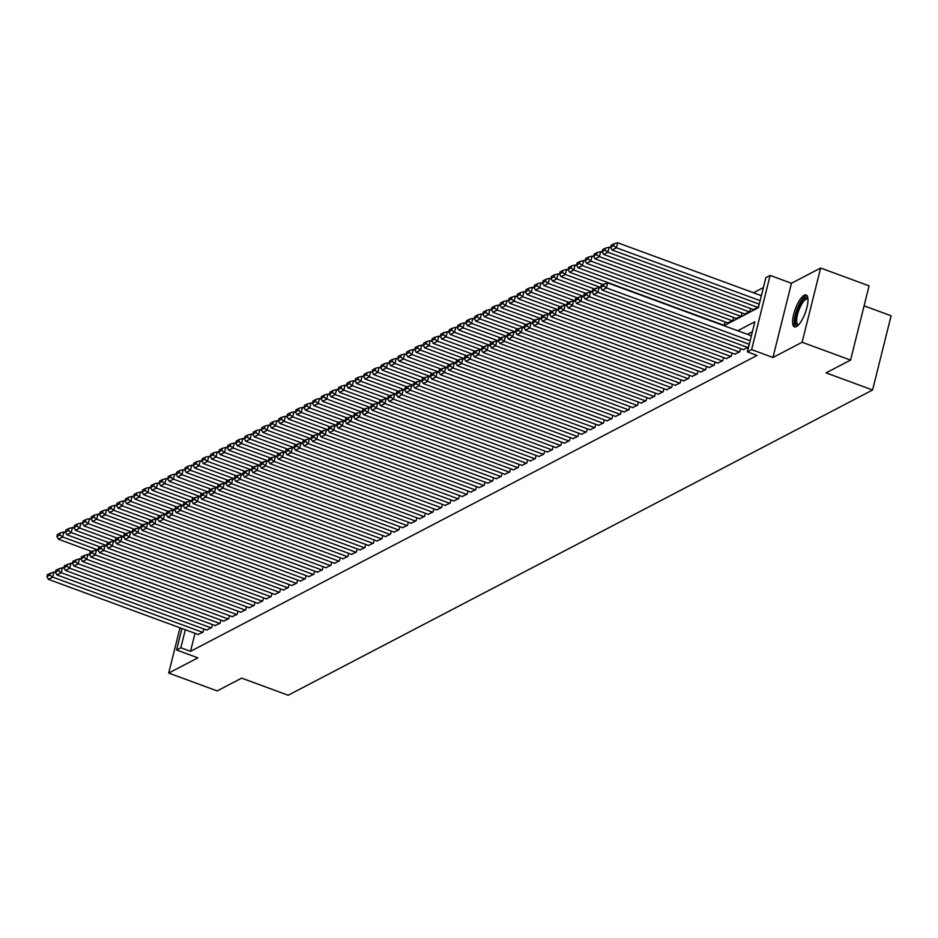 <?xml version="1.0" encoding="UTF-8"?>
<svg xmlns="http://www.w3.org/2000/svg" width="938" height="938" viewBox="0 0 938 938"><rect width="100%" height="100%" fill="white"/><g stroke="black" fill="none" stroke-linecap="round" stroke-linejoin="round"><path stroke-width="1.41" d="M804.206 295.271A16.966 5.335 -69.8 0 0 794.392 311.744A16.966 5.335 -69.8 0 0 794.439 326.846A16.966 5.335 -69.8 0 0 796.397 326.565A16.966 5.335 -69.8 0 0 806.199 310.091A16.966 5.335 -69.8 0 0 806.164 295.001A16.966 5.335 -69.8 0 0 804.206 295.271M723.972 325.697L758.373 307.734L765.877 277.636L770.133 275.409L751.619 349.639L747.363 351.867L754.867 321.781L737.69 330.751M791.449 283.264L772.947 357.495L802.119 342.253L850.567 360.086L869.08 285.856L820.633 268.022L791.449 283.264L770.133 275.409M864.097 305.835L891.1 315.766L872.586 389.997L288.177 695.246L241.664 678.127L217.17 690.919L168.711 673.074L197.895 657.843L176.579 649.987L181.937 628.495M763.403 287.556L753.472 292.75M802.119 342.253L820.633 268.022M180.002 627.792L168.711 673.074M743.306 349.663L748.325 347.341L749.11 344.211M734.782 354.118L739.812 351.797L740.586 348.666M726.27 358.562L731.288 356.241L732.074 353.11M717.746 363.018L722.776 360.696L723.55 357.566M709.222 367.462L714.252 365.14L715.026 362.009M700.709 371.917L705.728 369.595L706.513 366.465M692.185 376.361L697.215 374.039L697.989 370.909M683.673 380.816L688.691 378.495L689.477 375.364M675.149 385.26L680.179 382.939L680.953 379.808M666.625 389.716L671.655 387.394L672.429 384.263M658.113 394.159L663.131 391.838L663.916 388.707M649.588 398.615L654.618 396.293L655.392 393.163M641.076 403.059L646.094 400.737L646.88 397.606M632.552 407.514L637.582 405.193L638.356 402.062M624.028 411.958L629.058 409.636L629.844 406.506M615.516 416.413L620.534 414.092L621.319 410.961M606.992 420.857L612.022 418.536L612.795 415.405M598.479 425.313L603.497 422.991L604.283 419.861M589.955 429.756L594.985 427.435L595.759 424.304M581.443 434.212L586.461 431.89L587.247 428.76M572.919 438.656L577.949 436.334L578.723 433.204M564.395 443.111L569.425 440.79L570.198 437.659M555.882 447.555L560.901 445.233L561.686 442.103M547.358 452.01L552.388 449.689L553.162 446.558M538.846 456.454L543.864 454.133L544.65 451.002M530.322 460.91L535.352 458.588L536.126 455.458M521.798 465.354L526.828 463.032L527.602 459.901M513.285 469.809L518.304 467.476L519.089 464.357M504.761 474.253L509.791 471.931L510.565 468.801M496.249 478.708L501.267 476.375L502.053 473.256M487.725 483.152L492.755 480.831L493.529 477.7M479.201 487.608L484.231 485.274L485.016 482.155M470.688 492.051L475.707 489.73L476.492 486.599M462.164 496.507L467.194 494.174L467.968 491.055M453.652 500.951L458.67 498.629L459.456 495.499M445.128 505.406L450.158 503.073L450.932 499.954M436.616 509.85L441.634 507.528L442.419 504.398M428.091 514.305L433.11 511.972L433.895 508.853M419.567 518.749L424.597 516.428L425.371 513.297M411.055 523.205L416.073 520.871L416.859 517.753M402.531 527.648L407.561 525.327L408.335 522.196M394.019 532.092L399.037 529.771L399.823 526.652M385.495 536.548L390.525 534.226L391.298 531.096M376.97 540.991L382.001 538.67L382.774 535.551M368.458 545.447L373.476 543.125L374.262 539.995M359.934 549.891L364.964 547.569L365.738 544.45M351.422 554.346L356.44 552.025L357.226 548.894M342.898 558.79L347.928 556.469L348.702 553.35M334.374 563.246L339.404 560.924L340.189 557.793M325.861 567.689L330.88 565.368L331.665 562.249M317.337 572.145L322.367 569.823L323.141 566.693M308.825 576.589L313.843 574.267L314.629 571.148M300.301 581.044L305.331 578.723L306.105 575.592M291.788 585.488L296.807 583.166L297.592 580.047M283.264 589.943L288.283 587.622L289.068 584.491M274.74 594.387L279.77 592.066L280.544 588.947M266.228 598.843L271.246 596.521L272.032 593.391M257.704 603.286L262.734 600.965L263.508 597.846M249.191 607.742L254.21 605.42L254.995 602.29M240.667 612.186L245.697 609.864L246.471 606.745M232.143 616.641L237.173 614.32L237.947 611.189M223.631 621.085L228.649 618.763L229.435 615.645M215.107 625.54L220.137 623.219L220.911 620.088M206.595 629.984L211.613 627.663L212.398 624.544M723.374 325.474L724.253 325.017L725.039 321.886M727.747 322.883L732.777 320.562L733.551 317.443M736.271 318.439L741.29 316.118L742.075 312.987M744.784 313.996L749.814 311.662L750.588 308.543M753.308 309.54L758.338 307.218L759.112 304.088M195.022 633.314L190.52 651.335L757.06 355.432L747.363 351.867M752.393 331.7L747.387 334.315M198.07 634.44L203.1 632.118L203.874 628.988M772.947 357.495L751.619 349.639M190.52 651.335L180.835 647.771L176.579 649.987M850.567 360.086L826.073 372.878L872.586 389.997M185.325 629.75L180.835 647.771M198.41 634.569L48.401 579.344L52.669 577.116L53.912 572.11L47.404 574.572L46.9 576.577L49.878 575.017L50.382 573.012M55.776 572.79L53.912 572.11M202.667 632.341L52.669 577.116L49.878 575.017M46.9 576.577L48.401 579.344M65.789 532.667L63.925 531.975L62.67 536.993L98.103 550.043M91.654 551.462L58.414 539.221L56.901 536.454L59.891 534.894L60.384 532.89L57.406 534.449L56.901 536.454M59.891 534.894L62.67 536.993L58.414 539.221M60.384 532.89L63.925 531.975M798.25 325.146A14.68 4.608 110.2 0 1 795.178 320.866A14.68 4.608 110.2 0 1 800.501 303.443A14.68 4.608 110.2 0 1 807.958 298.765M807.993 299.386A13.601 4.268 -69.8 0 0 807.512 299.093A13.601 4.268 -69.8 0 0 800.7 306.011A13.601 4.268 -69.8 0 0 796.643 320.526A13.601 4.268 -69.8 0 0 798.121 324.607A13.601 4.268 -69.8 0 0 798.684 324.689M806.95 295.564A16.861 5.3 -69.8 0 0 798.742 305.225A16.861 5.3 -69.8 0 0 794.193 322.25A16.861 5.3 -69.8 0 0 795.412 326.916M206.935 630.113L56.925 574.9L61.181 572.672L62.436 567.654L55.917 570.128L55.424 572.133L58.402 570.574L58.906 568.569M64.3 568.346L62.436 567.654M211.191 627.885L61.181 572.672L58.402 570.574M55.424 572.133L56.925 574.9M215.447 625.669L65.449 570.445L69.705 568.217L70.96 563.21L64.441 565.673L63.936 567.678L66.915 566.118L67.419 564.113M72.812 563.89L70.96 563.21M219.703 623.442L69.705 568.217L66.915 566.118M63.936 567.678L65.449 570.445M223.971 621.214L73.961 566.001L78.217 563.773L79.472 558.755L72.953 561.229L72.46 563.234L75.439 561.674L75.943 559.669M81.336 559.447L79.472 558.755M228.227 618.986L78.217 563.773L75.439 561.674M72.46 563.234L73.961 566.001M232.483 616.77L82.485 561.545L86.742 559.318L87.996 554.311L81.477 556.773L80.973 558.778L83.963 557.219L84.455 555.214M89.86 554.991L87.996 554.311M236.751 614.542L86.742 559.318L83.963 557.219M80.973 558.778L82.485 561.545M74.301 528.211L72.437 527.531L71.194 532.55L106.615 545.588M100.178 547.006L66.926 534.766L65.425 532.01L68.404 530.451L68.908 528.446L65.918 529.993L65.425 532.01M68.404 530.451L71.194 532.55L66.926 534.766M68.908 528.446L72.437 527.531M82.825 523.767L80.961 523.076L79.707 528.094L115.14 541.144M108.691 542.563L75.45 530.322L73.938 527.555L76.928 525.995L77.42 523.99L74.442 525.55L73.938 527.555M76.928 525.995L79.707 528.094L75.45 530.322M77.42 523.99L80.961 523.076M91.338 519.312L89.473 518.632L88.231 523.65L123.664 536.688M117.215 538.107L83.963 525.866L82.462 523.111L85.44 521.551L85.944 519.546L82.966 521.094L82.462 523.111M85.44 521.551L88.231 523.65L83.963 525.866M85.944 519.546L89.473 518.632M99.862 514.868L97.998 514.176L96.743 519.195L132.176 532.245M125.739 533.663L92.487 521.422L90.986 518.655L93.964 517.096L94.468 515.091L91.478 516.65L90.986 518.655M93.964 517.096L96.743 519.195L92.487 521.422M94.468 515.091L97.998 514.176M241.007 612.315L90.998 557.102L95.266 554.874L96.508 549.856L90.001 552.33L89.497 554.335L92.475 552.775L92.979 550.77M98.373 550.547L96.508 549.856M245.264 610.087L95.266 554.874L92.475 552.775M89.497 554.335L90.998 557.102M108.374 510.413L106.522 509.733L105.267 514.751L140.7 527.789M134.251 529.208L101.011 516.967L99.498 514.212L102.477 512.652L102.981 510.647L100.003 512.195L99.498 514.212M102.477 512.652L105.267 514.751L101.011 516.967M102.981 510.647L106.522 509.733M249.531 607.871L99.522 552.646L103.778 550.418L105.033 545.412L98.513 547.874L98.021 549.879L100.999 548.32L101.503 546.315M106.897 546.092L105.033 545.412M253.788 605.643L103.778 550.418L100.999 548.32M98.021 549.879L99.522 552.646M116.898 505.969L115.034 505.277L113.779 510.295L149.212 523.345M142.775 524.764L109.523 512.523L108.022 509.756L111.001 508.197L111.505 506.192L108.515 507.751L108.022 509.756M111.001 508.197L113.779 510.295L109.523 512.523M111.505 506.192L115.034 505.277M258.044 603.415L108.046 548.202L112.302 545.975L113.545 540.956L107.038 543.43L106.533 545.435L109.512 543.876L110.016 541.871M115.409 541.648L113.545 540.956M262.3 601.188L112.302 545.975L109.512 543.876M106.533 545.435L108.046 548.202M125.422 501.513L123.558 500.833L122.303 505.852L157.736 518.89M151.288 520.309L118.047 508.068L116.535 505.312L119.525 503.753L120.017 501.748L117.039 503.296L116.535 505.312M119.525 503.753L122.303 505.852L118.047 508.068M120.017 501.748L123.558 500.833M266.568 598.972L116.558 543.747L120.814 541.519L122.069 536.513L115.55 538.975L115.057 540.98L118.036 539.42L118.54 537.415M123.933 537.193L122.069 536.513M270.824 596.744L120.814 541.519L118.036 539.42M115.057 540.98L116.558 543.747M133.935 497.07L132.07 496.378L130.828 501.396L166.249 514.446M159.812 515.865L126.56 503.624L125.059 500.857L128.037 499.297L128.541 497.292L125.563 498.852L125.059 500.857M128.037 499.297L130.828 501.396L126.56 503.624M128.541 497.292L132.07 496.378M275.08 594.516L125.082 539.303L129.338 537.075L130.593 532.057L124.074 534.531L123.57 536.536L126.56 534.977L127.052 532.972M132.457 532.749L130.593 532.057M279.348 592.288L129.338 537.075L126.56 534.977M123.57 536.536L125.082 539.303M142.459 492.614L140.594 491.934L139.34 496.952L174.773 509.991M168.324 511.409L135.084 499.168L133.583 496.413L136.561 494.854L137.065 492.849L134.075 494.396L133.583 496.413M136.561 494.854L139.34 496.952L135.084 499.168M137.065 492.849L140.594 491.934M283.604 590.072L133.595 534.848L137.863 532.62L139.105 527.613L132.598 530.076L132.094 532.081L135.072 530.521L135.576 528.516M140.97 528.293L139.105 527.613M287.86 587.845L137.863 532.62L135.072 530.521M132.094 532.081L133.595 534.848M150.971 488.17L149.107 487.479L147.864 492.497L183.297 505.547M176.848 506.966L143.608 494.725L142.095 491.958L145.073 490.398L145.578 488.393L142.599 489.953L142.095 491.958M145.073 490.398L147.864 492.497L143.608 494.725M145.578 488.393L149.107 487.479M292.117 585.617L142.119 530.404L146.375 528.176L147.629 523.158L141.11 525.632L140.606 527.637L143.596 526.077L144.089 524.072M149.494 523.85L147.629 523.158M296.385 583.389L146.375 528.176L143.596 526.077M140.606 527.637L142.119 530.404M159.495 483.715L157.631 483.035L156.376 488.053L191.809 501.091M185.372 502.51L152.12 490.269L150.619 487.514L153.598 485.954L154.102 483.949L151.112 485.497L150.619 487.514M153.598 485.954L156.376 488.053L152.12 490.269M154.102 483.949L157.631 483.035M300.641 581.173L150.631 525.948L154.899 523.721L156.142 518.714L149.634 521.176L149.13 523.181L152.108 521.622L152.613 519.617M158.006 519.394L156.142 518.714M304.897 578.945L154.899 523.721L152.108 521.622M149.13 523.181L150.631 525.948M168.019 479.271L166.155 478.579L164.9 483.598L200.333 496.648M193.885 498.066L160.644 485.825L159.132 483.058L162.122 481.499L162.614 479.494L159.636 481.053L159.132 483.058M162.122 481.499L164.9 483.598L160.644 485.825M162.614 479.494L166.155 478.579M176.532 474.816L174.667 474.136L173.424 479.154L208.846 492.192M202.409 493.611L169.157 481.37L167.656 478.615L170.634 477.055L171.138 475.05L168.16 476.598L167.656 478.615M170.634 477.055L173.424 479.154L169.157 481.37M171.138 475.05L174.667 474.136M185.056 470.372L183.191 469.68L181.937 474.698L217.37 487.748M210.921 489.167L177.681 476.926L176.168 474.159L179.158 472.6L179.65 470.595L176.672 472.154L176.168 474.159M179.158 472.6L181.937 474.698L177.681 476.926M179.65 470.595L183.191 469.68M309.165 576.718L159.155 521.505L163.411 519.277L164.666 514.259L158.147 516.732L157.654 518.737L160.633 517.178L161.137 515.173M166.53 514.95L164.666 514.259M313.421 574.49L163.411 519.277L160.633 517.178M157.654 518.737L159.155 521.505M317.677 572.274L167.679 517.049L171.935 514.821L173.19 509.815L166.671 512.277L166.167 514.282L169.157 512.723L169.649 510.718M175.054 510.495L173.19 509.815M321.945 570.046L171.935 514.821L169.157 512.723M166.167 514.282L167.679 517.049M326.201 567.818L176.192 512.605L180.459 510.378L181.702 505.359L175.183 507.833L174.691 509.838L177.669 508.279L178.173 506.274M183.567 506.051L181.702 505.359M330.457 565.591L180.459 510.378L177.669 508.279M174.691 509.838L176.192 512.605M193.568 465.916L191.704 465.236L190.461 470.255L225.894 483.293M219.445 484.712L186.193 472.471L184.692 469.715L187.67 468.156L188.175 466.151L185.196 467.699L184.692 469.715M187.67 468.156L190.461 470.255L186.193 472.471M188.175 466.151L191.704 465.236M334.714 563.375L184.716 508.15L188.972 505.922L190.226 500.915L183.707 503.378L183.203 505.383L186.193 503.823L186.685 501.818M192.091 501.596L190.226 500.915M338.981 561.147L188.972 505.922L186.193 503.823M183.203 505.383L184.716 508.15M202.092 461.473L200.228 460.781L198.973 465.799L234.406 478.849M227.969 480.268L194.717 468.027L193.216 465.26L196.194 463.7L196.699 461.695L193.709 463.255L193.216 465.26M196.194 463.7L198.973 465.799L194.717 468.027M196.699 461.695L200.228 460.781M343.238 558.919L193.228 503.706L197.496 501.478L198.739 496.46L192.231 498.934L191.727 500.939L194.705 499.379L195.21 497.375M200.603 497.152L198.739 496.46M347.494 556.691L197.496 501.478L194.705 499.379M191.727 500.939L193.228 503.706M210.616 457.017L208.752 456.337L207.497 461.355L242.93 474.394M236.482 475.812L203.241 463.571L201.729 460.816L204.719 459.257L205.211 457.252L202.233 458.799L201.729 460.816M204.719 459.257L207.497 461.355L203.241 463.571M205.211 457.252L208.752 456.337M351.762 554.475L201.752 499.251L206.008 497.023L207.263 492.016L200.744 494.478L200.251 496.483L203.229 494.924L203.734 492.919M209.127 492.696L207.263 492.016M356.018 552.248L206.008 497.023L203.229 494.924M200.251 496.483L201.752 499.251M219.129 452.573L217.264 451.882L216.021 456.9L251.443 469.95M245.006 471.368L211.754 459.128L210.253 456.36L213.231 454.801L213.735 452.796L210.757 454.355L210.253 456.36M213.231 454.801L216.021 456.9L211.754 459.128M213.735 452.796L217.264 451.882M360.274 550.02L210.276 494.807L214.532 492.579L215.787 487.561L209.268 490.035L208.764 492.04L211.742 490.48L212.246 488.475M217.639 488.252L215.787 487.561M364.53 547.792L214.532 492.579L211.742 490.48M208.764 492.04L210.276 494.807M227.653 448.118L225.788 447.438L224.534 452.456L259.967 465.494M253.518 466.913L220.278 454.672L218.765 451.917L221.755 450.357L222.247 448.352L219.269 449.9L218.765 451.917M221.755 450.357L224.534 452.456L220.278 454.672M222.247 448.352L225.788 447.438M368.798 545.576L218.788 490.351L223.045 488.123L224.299 483.117L217.78 485.579L217.288 487.584L220.266 486.025L220.77 484.02M226.164 483.797L224.299 483.117M373.054 543.348L223.045 488.123L220.266 486.025M217.288 487.584L218.788 490.351M236.165 443.674L234.301 442.982L233.058 448.001L268.491 461.05M262.042 462.469L228.79 450.228L227.289 447.461L230.267 445.902L230.771 443.897L227.793 445.456L227.289 447.461M230.267 445.902L233.058 448.001L228.79 450.228M230.771 443.897L234.301 442.982M377.311 541.12L227.313 485.907L231.569 483.68L232.823 478.661L226.304 481.135L225.8 483.14L228.79 481.581L229.282 479.576M234.688 479.353L232.823 478.661M381.578 538.893L231.569 483.68L228.79 481.581M225.8 483.14L227.313 485.907M244.689 439.219L242.825 438.538L241.57 443.557L277.003 456.595M270.566 458.014L237.314 445.773L235.813 443.017L238.791 441.458L239.296 439.453L236.306 441.001L235.813 443.017M238.791 441.458L241.57 443.557L237.314 445.773M239.296 439.453L242.825 438.538M385.835 536.677L235.825 481.452L240.093 479.224L241.336 474.218L234.828 476.68L234.324 478.685L237.302 477.125L237.806 475.12M243.2 474.898L241.336 474.218M390.091 534.449L240.093 479.224L237.302 477.125M234.324 478.685L235.825 481.452M253.201 434.775L251.349 434.083L250.094 439.101L285.527 452.151M279.078 453.57L245.838 441.329L244.326 438.562L247.315 437.002L247.808 434.998L244.83 436.557L244.326 438.562M247.315 437.002L250.094 439.101L245.838 441.329M247.808 434.998L251.349 434.083M394.359 532.221L244.349 477.008L248.605 474.78L249.86 469.762L243.341 472.236L242.848 474.241L245.826 472.682L246.331 470.677M251.724 470.454L249.86 469.762M398.615 529.993L248.605 474.78L245.826 472.682M242.848 474.241L244.349 477.008M402.871 527.777L252.873 472.553L257.129 470.325L258.372 465.318L251.865 467.781L251.361 469.786L254.339 468.226L254.843 466.221M260.236 465.998L258.372 465.318M407.127 525.55L257.129 470.325L254.339 468.226M251.361 469.786L252.873 472.553M411.395 523.322L261.385 468.109L265.642 465.881L266.896 460.863L260.377 463.337L259.885 465.342L262.863 463.782L263.367 461.777M268.76 461.555L266.896 460.863M415.651 521.094L265.642 465.881L262.863 463.782M259.885 465.342L261.385 468.109M261.725 430.319L259.861 429.639L258.607 434.657L294.04 447.696M287.603 449.114L254.35 436.885L252.85 434.118L255.828 432.559L256.332 430.554L253.342 432.113L252.85 434.118M255.828 432.559L258.607 434.657L254.35 436.885M256.332 430.554L259.861 429.639M270.25 425.875L268.385 425.184L267.131 430.202L302.564 443.252M296.115 444.671L262.875 432.43L261.362 429.663L264.352 428.103L264.844 426.098L261.866 427.658L261.362 429.663M264.352 428.103L267.131 430.202L262.875 432.43M264.844 426.098L268.385 425.184M278.762 421.42L276.898 420.74L275.655 425.758L311.076 438.796M304.639 440.215L271.387 427.986L269.886 425.219L272.864 423.659L273.368 421.654L270.39 423.214L269.886 425.219M272.864 423.659L275.655 425.758L271.387 427.986M273.368 421.654L276.898 420.74M419.907 518.878L269.91 463.653L274.166 461.426L275.42 456.419L268.901 458.881L268.397 460.886L271.387 459.327L271.879 457.322M277.285 457.099L275.42 456.419M424.175 516.65L274.166 461.426L271.387 459.327M268.397 460.886L269.91 463.653M287.286 416.976L285.422 416.284L284.167 421.303L319.6 434.353M313.151 435.771L279.911 423.53L278.41 420.763L281.388 419.204L281.892 417.199L278.903 418.758L278.41 420.763M281.388 419.204L284.167 421.303L279.911 423.53M281.892 417.199L285.422 416.284M428.432 514.423L278.422 459.21L282.69 456.982L283.933 451.964L277.425 454.438L276.921 456.443L279.899 454.883L280.403 452.878M285.797 452.655L283.933 451.964M432.688 512.195L282.69 456.982L279.899 454.883M276.921 456.443L278.422 459.21M295.798 412.532L293.934 411.841L292.691 416.859L328.124 429.897M321.675 431.316L288.435 419.087L286.922 416.32L289.901 414.76L290.405 412.755L287.427 414.315L286.922 416.32M289.901 414.76L292.691 416.859L288.435 419.087M290.405 412.755L293.934 411.841M436.944 509.979L286.946 454.754L291.202 452.526L292.457 447.52L285.938 449.982L285.433 451.987L288.423 450.428L288.916 448.423M294.321 448.2L292.457 447.52M441.212 507.751L291.202 452.526L288.423 450.428M285.433 451.987L286.946 454.754M304.322 408.077L302.458 407.397L301.204 412.403L336.636 425.453M330.199 426.872L296.947 414.631L295.447 411.864L298.425 410.305L298.929 408.3L295.939 409.859L295.447 411.864M298.425 410.305L301.204 412.403L296.947 414.631M298.929 408.3L302.458 407.397M445.468 505.523L295.458 450.31L299.726 448.083L300.969 443.064L294.462 445.538L293.957 447.543L296.936 445.984L297.44 443.979M302.833 443.756L300.969 443.064M449.724 503.296L299.726 448.083L296.936 445.984M293.957 447.543L295.458 450.31M312.846 403.633L310.982 402.941L309.728 407.96L345.161 420.998M338.712 422.417L305.471 410.187L303.959 407.42L306.949 405.861L307.441 403.856L304.463 405.415L303.959 407.42M306.949 405.861L309.728 407.96L305.471 410.187M307.441 403.856L310.982 402.941M453.992 501.08L303.982 445.855L308.239 443.627L309.493 438.621L302.974 441.083L302.482 443.088L305.46 441.54L305.964 439.523M311.357 439.301L309.493 438.621M458.248 498.852L308.239 443.627L305.46 441.54M302.482 443.088L303.982 445.855M462.504 496.624L312.506 441.411L316.763 439.183L318.017 434.165L311.498 436.639L310.994 438.644L313.984 437.085L314.476 435.08M319.881 434.857L318.017 434.165M466.772 494.396L316.763 439.183L313.984 437.085M310.994 438.644L312.506 441.411M471.028 492.18L321.019 436.956L325.287 434.728L326.53 429.721L320.022 432.184L319.518 434.188L322.496 432.641L323 430.624M328.394 430.401L326.53 429.721M475.285 489.953L325.287 434.728L322.496 432.641M319.518 434.188L321.019 436.956M321.359 399.178L319.495 398.498L318.252 403.504L353.673 416.554M347.236 417.973L313.984 405.732L312.483 402.965L315.461 401.405L315.965 399.4L312.987 400.96L312.483 402.965M315.461 401.405L318.252 403.504L313.984 405.732M315.965 399.4L319.495 398.498M329.883 394.734L328.019 394.042L326.764 399.06L362.197 412.099M355.748 413.517L322.508 401.288L320.995 398.521L323.985 396.962L324.478 394.957L321.5 396.516L320.995 398.521M323.985 396.962L326.764 399.06L322.508 401.288M324.478 394.957L328.019 394.042M338.395 390.278L336.531 389.598L335.288 394.605L370.721 407.655M364.272 409.074L331.02 396.833L329.519 394.066L332.498 392.506L333.002 390.501L330.024 392.061L329.519 394.066M332.498 392.506L335.288 394.605L331.02 396.833M333.002 390.501L336.531 389.598M479.541 487.725L329.543 432.512L333.799 430.284L335.054 425.266L328.535 427.74L328.03 429.745L331.02 428.185L331.513 426.18M336.918 425.958L335.054 425.266M483.809 485.497L333.799 430.284L331.02 428.185M328.03 429.745L329.543 432.512M346.919 385.835L345.055 385.143L343.8 390.161L379.233 403.199M372.796 404.618L339.544 392.389L338.043 389.622L341.022 388.062L341.526 386.057L338.536 387.617L338.043 389.622M341.022 388.062L343.8 390.161L339.544 392.389M341.526 386.057L345.055 385.143M488.065 483.281L338.055 428.056L342.323 425.829L343.566 420.822L337.059 423.284L336.554 425.289L339.533 423.742L340.037 421.725M345.43 421.502L343.566 420.822M492.321 481.053L342.323 425.829L339.533 423.742M336.554 425.289L338.055 428.056M355.443 381.379L353.579 380.699L352.325 385.706L387.757 398.756M381.309 400.174L348.068 387.933L346.556 385.166L349.546 383.607L350.038 381.602L347.06 383.161L346.556 385.166M349.546 383.607L352.325 385.706L348.068 387.933M350.038 381.602L353.579 380.699M496.589 478.826L346.579 423.613L350.835 421.385L352.09 416.366L345.571 418.84L345.078 420.845L348.057 419.286L348.561 417.281M353.954 417.058L352.09 416.366M500.845 476.598L350.835 421.385L348.057 419.286M345.078 420.845L346.579 423.613M363.956 376.935L362.091 376.244L360.849 381.262L396.27 394.3M389.833 395.719L356.581 383.49L355.08 380.722L358.058 379.163L358.562 377.158L355.584 378.718L355.08 380.722M358.058 379.163L360.849 381.262L356.581 383.49M358.562 377.158L362.091 376.244M505.101 474.382L355.103 419.157L359.36 416.941L360.614 411.923L354.095 414.385L353.591 416.39L356.581 414.842L357.073 412.826M362.467 412.603L360.614 411.923M509.357 472.154L359.36 416.941L356.581 414.842M353.591 416.39L355.103 419.157M372.48 372.48L370.616 371.8L369.361 376.806L404.794 389.856M398.345 391.275L365.105 379.034L363.592 376.267L366.582 374.708L367.075 372.703L364.096 374.262L363.592 376.267M366.582 374.708L369.361 376.806L365.105 379.034M367.075 372.703L370.616 371.8M513.625 469.926L363.616 414.713L367.872 412.486L369.126 407.467L362.607 409.941L362.115 411.946L365.093 410.387L365.597 408.382M370.991 408.159L369.126 407.467M517.882 467.699L367.872 412.486L365.093 410.387M362.115 411.946L363.616 414.713M380.992 368.036L379.128 367.344L377.885 372.363L413.318 385.401M406.869 386.819L373.617 374.59L372.116 371.823L375.094 370.264L375.599 368.259L372.621 369.818L372.116 371.823M375.094 370.264L377.885 372.363L373.617 374.59M375.599 368.259L379.128 367.344M522.138 465.483L372.14 410.258L376.396 408.042L377.651 403.023L371.131 405.486L370.627 407.491L373.617 405.943L374.11 403.926M379.515 403.703L377.651 403.023M526.406 463.255L376.396 408.042L373.617 405.943M370.627 407.491L372.14 410.258M389.516 363.581L387.652 362.9L386.397 367.907L421.83 380.957M415.393 382.376L382.141 370.135L380.64 367.368L383.619 365.808L384.123 363.803L381.133 365.363L380.64 367.368M383.619 365.808L386.397 367.907L382.141 370.135M384.123 363.803L387.652 362.9M530.662 461.027L380.652 405.814L384.92 403.586L386.163 398.568L379.656 401.042L379.151 403.047L382.129 401.487L382.634 399.482M388.027 399.26L386.163 398.568M534.918 458.799L384.92 403.586L382.129 401.487M379.151 403.047L380.652 405.814M398.029 359.137L396.176 358.445L394.921 363.463L430.354 376.501M423.906 377.92L390.665 365.691L389.153 362.924L392.143 361.365L392.635 359.36L389.657 360.919L389.153 362.924M392.143 361.365L394.921 363.463L390.665 365.691M392.635 359.36L396.176 358.445M539.186 456.583L389.176 401.358L393.432 399.142L394.687 394.124L388.168 396.586L387.675 398.591L390.654 397.044L391.158 395.027M396.551 394.804L394.687 394.124M543.442 454.355L393.432 399.142L390.654 397.044M387.675 398.591L389.176 401.358M406.553 354.681L404.688 354.001L403.434 359.008L438.867 372.058M432.43 373.476L399.178 361.236L397.677 358.468L400.655 356.909L401.159 354.904L398.169 356.463L397.677 358.468M400.655 356.909L403.434 359.008L399.178 361.236M401.159 354.904L404.688 354.001M547.698 452.128L397.7 396.915L401.956 394.687L403.199 389.669L396.692 392.143L396.188 394.148L399.166 392.588L399.67 390.583M405.064 390.36L403.199 389.669M551.954 449.9L401.956 394.687L399.166 392.588M396.188 394.148L397.7 396.915M415.077 350.237L413.212 349.546L411.958 354.564L447.391 367.602M440.942 369.021L407.702 356.792L406.189 354.025L409.179 352.465L409.671 350.46L406.693 352.02L406.189 354.025M409.179 352.465L411.958 354.564L407.702 356.792M409.671 350.46L413.212 349.546M556.222 447.684L406.213 392.459L410.469 390.243L411.723 385.225L405.204 387.687L404.712 389.692L407.69 388.144L408.194 386.128M413.588 385.905L411.723 385.225M560.478 445.456L410.469 390.243L407.69 388.144M404.712 389.692L406.213 392.459M423.589 345.782L421.725 345.102L420.482 350.109L455.903 363.158M449.466 364.577L416.214 352.336L414.713 349.569L417.691 348.01L418.196 346.005L415.217 347.564L414.713 349.569M417.691 348.01L420.482 350.109L416.214 352.336M418.196 346.005L421.725 345.102M564.735 443.228L414.737 388.015L418.993 385.788L420.247 380.769L413.728 383.243L413.224 385.248L416.214 383.689L416.707 381.684M422.112 381.461L420.247 380.769M569.003 441.012L418.993 385.788L416.214 383.689M413.224 385.248L414.737 388.015M432.113 341.338L430.249 340.646L428.994 345.665L464.427 358.703M457.979 360.122L424.738 347.892L423.237 345.125L426.215 343.566L426.72 341.561L423.73 343.12L423.237 345.125M426.215 343.566L428.994 345.665L424.738 347.892M426.72 341.561L430.249 340.646M573.259 438.785L423.249 383.56L427.517 381.344L428.76 376.326L422.252 378.788L421.748 380.793L424.726 379.245L425.231 377.228M430.624 377.006L428.76 376.326M577.515 436.557L427.517 381.344L424.726 379.245M421.748 380.793L423.249 383.56M440.626 336.883L438.761 336.203L437.518 341.209L472.951 354.259M466.503 355.678L433.262 343.437L431.75 340.67L434.728 339.11L435.232 337.105L432.254 338.665L431.75 340.67M434.728 339.11L437.518 341.209L433.262 343.437M435.232 337.105L438.761 336.203M581.771 434.329L431.773 379.116L436.029 376.888L437.284 371.87L430.765 374.344L430.261 376.349L433.25 374.79L433.743 372.785M439.148 372.562L437.284 371.87M586.039 432.113L436.029 376.888L433.25 374.79M430.261 376.349L431.773 379.116M449.15 332.439L447.285 331.747L446.031 336.765L481.464 349.804M475.027 351.222L441.775 338.993L440.274 336.226L443.252 334.667L443.756 332.662L440.766 334.221L440.274 336.226M443.252 334.667L446.031 336.765L441.775 338.993M443.756 332.662L447.285 331.747M590.295 429.885L440.285 374.661L444.553 372.445L445.796 367.426L439.289 369.889L438.785 371.894L441.763 370.346L442.267 368.329M447.661 368.106L445.796 367.426M594.551 427.658L444.553 372.445L441.763 370.346M438.785 371.894L440.285 374.661M457.674 327.983L455.809 327.303L454.555 332.31L489.988 345.36M483.539 346.779L450.299 334.538L448.786 331.771L451.776 330.211L452.268 328.206L449.29 329.766L448.786 331.771M451.776 330.211L454.555 332.31L450.299 334.538M452.268 328.206L455.809 327.303M598.819 425.43L448.81 370.217L453.066 367.989L454.32 362.971L447.801 365.445L447.309 367.45L450.287 365.89L450.791 363.885M456.185 363.663L454.32 362.971M603.075 423.214L453.066 367.989L450.287 365.89M447.309 367.45L448.81 370.217M466.186 323.54L464.322 322.848L463.079 327.866L498.5 340.904M492.063 342.323L458.811 330.094L457.31 327.327L460.288 325.767L460.793 323.762L457.814 325.322L457.31 327.327M460.288 325.767L463.079 327.866L458.811 330.094M460.793 323.762L464.322 322.848M607.332 420.986L457.334 365.761L461.59 363.545L462.844 358.527L456.325 360.989L455.821 362.994L458.811 361.447L459.303 359.43M464.709 359.207L462.844 358.527M611.599 418.758L461.59 363.545L458.811 361.447M455.821 362.994L457.334 365.761M474.71 319.084L472.846 318.404L471.591 323.411L507.024 336.461M500.575 337.879L467.335 325.638L465.834 322.871L468.812 321.312L469.305 319.307L466.327 320.866L465.834 322.871M468.812 321.312L471.591 323.411L467.335 325.638M469.305 319.307L472.846 318.404M615.856 416.531L465.846 361.318L470.114 359.09L471.357 354.072L464.849 356.546L464.345 358.551L467.323 356.991L467.828 354.986M473.221 354.763L471.357 354.072M620.112 414.315L470.114 359.09L467.323 356.991M464.345 358.551L465.846 361.318M483.222 314.64L481.358 313.949L480.115 318.967L515.548 332.005M509.1 333.424L475.847 321.195L474.347 318.428L477.325 316.868L477.829 314.863L474.851 316.423L474.347 318.428M477.325 316.868L480.115 318.967L475.847 321.195M477.829 314.863L481.358 313.949M624.368 412.087L474.37 356.862L478.626 354.646L479.881 349.628L473.362 352.09L472.858 354.095L475.847 352.547L476.34 350.542M481.745 350.308L479.881 349.628M628.636 409.859L478.626 354.646L475.847 352.547M472.858 354.095L474.37 356.862M491.747 310.185L489.882 309.505L488.628 314.511L524.061 327.561M517.624 328.98L484.371 316.739L482.871 313.972L485.849 312.413L486.353 310.408L483.363 311.967L482.871 313.972M485.849 312.413L488.628 314.511L484.371 316.739M486.353 310.408L489.882 309.505M632.892 407.631L482.882 352.418L487.15 350.191L488.393 345.172L481.886 347.646L481.382 349.651L484.36 348.092L484.864 346.087M490.257 345.864L488.393 345.172M637.148 405.415L487.15 350.191L484.36 348.092M481.382 349.651L482.882 352.418M500.271 305.741L498.406 305.049L497.152 310.068L532.585 323.106M526.136 324.525L492.896 312.295L491.383 309.528L494.373 307.969L494.865 305.964L491.887 307.523L491.383 309.528M494.373 307.969L497.152 310.068L492.896 312.295M494.865 305.964L498.406 305.049M641.416 403.188L491.406 347.963L495.663 345.747L496.917 340.729L490.398 343.191L489.906 345.196L492.884 343.648L493.388 341.643M498.781 341.409L496.917 340.729M645.672 400.96L495.663 345.747L492.884 343.648M489.906 345.196L491.406 347.963M508.783 301.286L506.919 300.606L505.676 305.612L541.097 318.662M534.66 320.081L501.408 307.84L499.907 305.073L502.885 303.513L503.389 301.508L500.411 303.068L499.907 305.073M502.885 303.513L505.676 305.612L501.408 307.84M503.389 301.508L506.919 300.606M649.928 398.732L499.931 343.519L504.187 341.291L505.441 336.273L498.922 338.747L498.418 340.752L501.408 339.193L501.9 337.188M507.294 336.965L505.441 336.273M654.185 396.516L504.187 341.291L501.408 339.193M498.418 340.752L499.931 343.519M658.453 394.288L508.443 339.064L512.699 336.848L513.954 331.829L507.435 334.291L506.942 336.296L509.92 334.749L510.424 332.744M515.818 332.509L513.954 331.829M662.709 392.061L512.699 336.848L509.92 334.749M506.942 336.296L508.443 339.064M666.965 389.833L516.967 334.62L521.223 332.392L522.478 327.374L515.959 329.848L515.454 331.853L518.444 330.293L518.937 328.288M524.342 328.066L522.478 327.374M671.233 387.617L521.223 332.392L518.444 330.293M515.454 331.853L516.967 334.62M675.489 385.389L525.479 330.164L529.747 327.948L530.99 322.93L524.483 325.392L523.979 327.397L526.957 325.849L527.461 323.845M532.854 323.61L530.99 322.93M679.745 383.161L529.747 327.948L526.957 325.849M523.979 327.397L525.479 330.164M684.013 380.934L534.003 325.721L538.26 323.493L539.514 318.474L532.995 320.948L532.503 322.953L535.481 321.394L535.985 319.389M541.378 319.166L539.514 318.474M688.269 378.718L538.26 323.493L535.481 321.394M532.503 322.953L534.003 325.721M692.525 376.49L542.527 321.265L546.784 319.049L548.027 314.031L541.519 316.493L541.015 318.498L543.993 316.95L544.497 314.945M549.891 314.711L548.027 314.031M696.782 374.262L546.784 319.049L543.993 316.95M541.015 318.498L542.527 321.265M517.307 296.842L515.443 296.15L514.188 301.168L549.621 314.207M543.172 315.625L509.932 303.396L508.419 300.629L511.409 299.07L511.902 297.065L508.924 298.624L508.419 300.629M511.409 299.07L514.188 301.168L509.932 303.396M511.902 297.065L515.443 296.15M525.819 292.386L523.955 291.706L522.712 296.713L558.145 309.763M551.696 311.181L518.444 298.941L516.944 296.173L519.922 294.614L520.426 292.609L517.448 294.169L516.944 296.173M519.922 294.614L522.712 296.713L518.444 298.941M520.426 292.609L523.955 291.706M534.343 287.943L532.479 287.251L531.225 292.269L566.658 305.307M560.221 306.726L526.968 294.497L525.468 291.73L528.446 290.17L528.95 288.165L525.96 289.725L525.468 291.73M528.446 290.17L531.225 292.269L526.968 294.497M528.95 288.165L532.479 287.251M542.856 283.487L541.003 282.807L539.749 287.814L575.182 300.864M568.733 302.282L535.492 290.041L533.98 287.274L536.97 285.715L537.462 283.71L534.484 285.269L533.98 287.274M536.97 285.715L539.749 287.814L535.492 290.041M537.462 283.71L541.003 282.807M551.38 279.043L549.516 278.352L548.261 283.37L583.694 296.408M577.257 297.827L544.005 285.598L542.504 282.83L545.482 281.271L545.986 279.266L542.996 280.825L542.504 282.83M545.482 281.271L548.261 283.37L544.005 285.598M545.986 279.266L549.516 278.352M559.904 274.588L558.04 273.908L556.785 278.914L592.218 291.964M585.769 293.383L552.529 281.142L551.016 278.375L554.006 276.816L554.499 274.811L551.521 276.37L551.016 278.375M554.006 276.816L556.785 278.914L552.529 281.142M554.499 274.811L558.04 273.908M701.049 372.034L551.04 316.821L555.296 314.593L556.551 309.575L550.031 312.049L549.539 314.054L552.517 312.495L553.021 310.49M558.415 310.267L556.551 309.575M705.306 369.818L555.296 314.593L552.517 312.495M549.539 314.054L551.04 316.821M568.416 270.144L566.552 269.452L565.309 274.471L600.742 287.509M594.293 288.927L561.041 276.698L559.54 273.931L562.519 272.372L563.023 270.367L560.045 271.926L559.54 273.931M562.519 272.372L565.309 274.471L561.041 276.698M563.023 270.367L566.552 269.452M709.562 367.59L559.564 312.366L563.82 310.15L565.075 305.131L558.556 307.594L558.051 309.599L561.041 308.051L561.534 306.046M566.939 305.811L565.075 305.131M713.83 365.363L563.82 310.15L561.041 308.051M558.051 309.599L559.564 312.366M576.94 265.689L575.076 265.008L573.822 270.015L723.831 325.24M602.806 284.484L569.565 272.243L568.065 269.476L571.043 267.916L571.547 265.911L568.557 267.471L568.065 269.476M571.043 267.916L573.822 270.015L569.565 272.243M571.547 265.911L575.076 265.008M718.086 363.135L568.076 307.922L572.344 305.694L573.587 300.676L567.08 303.15L566.575 305.155L569.554 303.595L570.058 301.59M575.451 301.368L573.587 300.676M722.342 360.919L572.344 305.694L569.554 303.595M566.575 305.155L568.076 307.922M585.453 261.245L583.588 260.553L582.346 265.571L732.344 320.784M728.087 323.012L578.089 267.799L576.577 265.032L579.555 263.472L580.059 261.468L577.081 263.027L576.577 265.032M579.555 263.472L582.346 265.571L578.089 267.799M580.059 261.468L583.588 260.553M726.598 358.691L576.6 303.466L580.856 301.25L582.111 296.232L575.592 298.694L575.1 300.699L578.078 299.152L578.57 297.147M583.975 296.912L582.111 296.232M730.866 356.463L580.856 301.25L578.078 299.152M575.1 300.699L576.6 303.466M593.977 256.789L592.113 256.109L590.858 261.116L740.868 316.341M736.611 318.568L586.602 263.344L585.101 260.576L588.079 259.017L588.583 257.012L585.593 258.571L585.101 260.576M588.079 259.017L590.858 261.116L586.602 263.344M588.583 257.012L592.113 256.109M735.122 354.236L585.113 299.023L589.381 296.795L590.623 291.777L584.116 294.251L583.612 296.256L586.59 294.696L587.094 292.691M592.488 292.468L590.623 291.777M739.379 352.02L589.381 296.795L586.59 294.696M583.612 296.256L585.113 299.023M602.501 252.345L600.637 251.654L599.382 256.672L749.392 311.885M745.124 314.113L595.126 258.9L593.613 256.133L596.603 254.573L597.096 252.568L594.117 254.128L593.613 256.133M596.603 254.573L599.382 256.672L595.126 258.9M597.096 252.568L600.637 251.654M743.646 349.792L593.637 294.567L597.893 292.351L599.148 287.333L592.628 289.795L592.136 291.812L595.114 290.252L595.618 288.247M601.012 288.013L599.148 287.333M747.903 347.564L597.893 292.351L595.114 290.252M592.136 291.812L593.637 294.567M611.013 247.89L609.149 247.21L607.906 252.216L757.904 307.441M753.648 309.669L603.638 254.444L602.137 251.677L605.116 250.118L605.62 248.113L602.642 249.672L602.137 251.677M605.116 250.118L607.906 252.216L603.638 254.444M605.62 248.113L609.149 247.21M749.263 344.269L602.161 290.123L606.417 287.896L607.672 282.877L601.152 285.351L600.648 287.356L603.638 285.797L604.131 283.792M751.373 335.781L607.672 282.877M750.119 340.799L606.417 287.896L603.638 285.797M600.648 287.356L602.161 290.123M761.375 295.658L617.673 242.754L616.418 247.773L760.132 300.676M759.264 304.147L612.162 250L610.661 247.233L613.64 245.674L614.132 243.669L611.154 245.228L610.661 247.233M613.64 245.674L616.418 247.773L612.162 250M614.132 243.669L617.673 242.754"/></g></svg>
